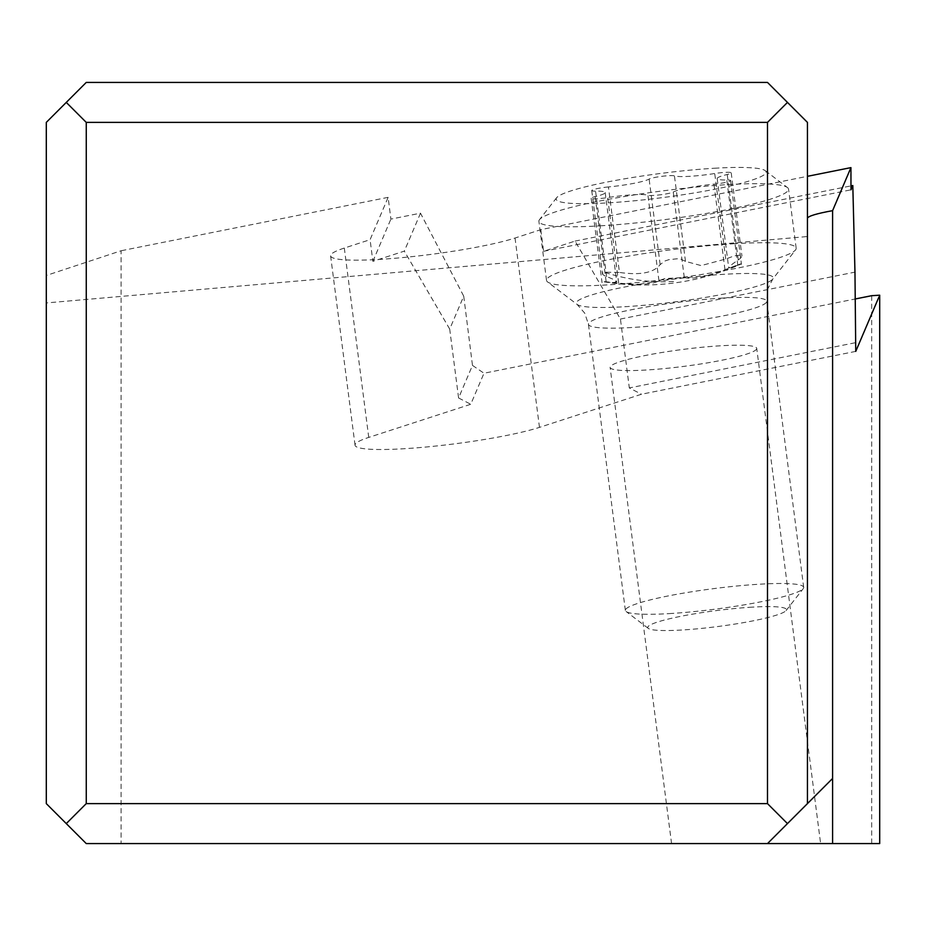 <?xml version="1.0" encoding="UTF-8"?>
<svg xmlns="http://www.w3.org/2000/svg" width="926" height="926" viewBox="0 0 926 926"><rect width="100%" height="100%" fill="white"/><g stroke="black" fill="none" stroke-linecap="round" stroke-linejoin="round"><path stroke-width="0.69" stroke-dasharray="4.63 3.47" d="M121.074 843.574L86.257 843.574L46.3 803.618L46.3 275.462L121.074 250.761L121.074 843.574L871.702 843.574L871.702 295.683M879.7 843.574L871.702 843.574M820.621 843.574L671.57 843.574L820.621 843.574L756.739 348.442A73.918 8.461 -7.4 0 0 682.346 349.507A73.918 8.461 -7.4 0 0 610.118 367.356A73.918 8.461 -7.4 0 0 684.511 366.291A73.918 8.461 -7.4 0 0 756.739 348.442M832.59 778.465L767.492 843.574M463.729 296.181L472.48 365.4L458.59 397.972L449.7 329.077L463.729 296.181L420.497 213.177L390.888 219.103L388.133 197.342L370.087 239.684L344.31 248.064A99.892 11.436 -7.4 0 0 330.605 255.831A99.892 11.436 -7.4 0 0 397.416 258.053A99.892 11.436 -7.4 0 0 515.041 238.028L540.819 229.648L807.437 176.322M388.133 197.342L121.074 250.761M46.3 275.462L46.3 302.941L807.437 236.535L807.437 218.212L807.437 803.618M807.437 236.535L807.437 122.382L767.492 82.426L86.257 82.426L46.3 122.382L46.3 302.941M472.48 365.4L483.985 373.236L855.011 299.017M855.751 351.382L641.487 394.233L539.476 427.372A99.892 11.436 172.6 0 1 421.851 447.397A99.892 11.436 172.6 0 1 355.04 445.175A99.892 11.436 172.6 0 1 368.745 437.408L470.755 404.268L483.985 373.236M855.103 342.77L629.321 387.936L641.487 394.233M540.819 229.648L543.608 251.305L575.058 241.084L620.432 319.042L629.321 387.936M620.432 319.042L854.964 272.128M575.058 241.084L850.971 185.894M543.608 251.305L850.982 189.818M458.59 397.972L470.755 404.268M449.7 329.077L404.326 251.12L372.877 261.34L370.087 239.684M372.877 261.34L390.888 219.103M420.497 213.177L404.326 251.12M671.57 843.574L610.118 367.356M600.361 225.817A125.855 14.411 -7.4 0 0 726.47 209.808A125.855 14.411 -7.4 0 0 788.547 189.136A125.855 14.411 -7.4 0 0 787.505 187.596A125.855 14.411 -7.4 0 0 727.084 184.656A125.855 14.411 -7.4 0 0 539.522 219.589A125.855 14.411 -7.4 0 0 538.897 221.349A125.855 14.411 -7.4 0 0 600.361 225.817M714.49 168.243A105.877 12.119 172.6 0 1 765.316 170.708A105.877 12.119 172.6 0 1 719.12 188.372A105.877 12.119 172.6 0 1 607.884 202.875A105.877 12.119 172.6 0 1 556.7 197.632A105.877 12.119 172.6 0 1 714.49 168.243M734.712 243.7A125.855 14.411 -7.4 0 0 608.602 259.72A125.855 14.411 -7.4 0 0 546.525 280.393A125.855 14.411 -7.4 0 0 547.567 281.932A125.855 14.411 -7.4 0 0 607.977 284.872A125.855 14.411 -7.4 0 0 795.55 249.939A125.855 14.411 -7.4 0 0 796.163 248.18A125.855 14.411 -7.4 0 0 734.712 243.7M669.267 613.602A89.903 10.29 -7.4 0 0 803.236 588.647A89.903 10.29 -7.4 0 0 803.687 587.397A89.903 10.29 -7.4 0 0 759.783 584.19A89.903 10.29 -7.4 0 0 669.706 595.638A89.903 10.29 -7.4 0 0 625.363 610.408A89.903 10.29 -7.4 0 0 626.115 611.507A89.903 10.29 -7.4 0 0 669.267 613.602M752.271 607.143A69.925 8.01 -7.4 0 0 678.804 616.716A69.925 8.01 -7.4 0 0 648.293 628.384A69.925 8.01 -7.4 0 0 681.86 630.016A69.925 8.01 -7.4 0 0 786.07 610.604A69.925 8.01 -7.4 0 0 752.271 607.143M608.428 186.948A13.184 1.505 -7.4 0 0 591.737 190.559A13.184 1.505 -7.4 0 0 595.568 191.126A33 3.773 172.6 0 1 605.187 192.539A33 3.773 172.6 0 1 595.163 196.613A13.184 1.505 -7.4 0 0 591.158 198.245A13.184 1.505 -7.4 0 0 597.594 198.708A13.184 1.505 -7.4 0 0 607.641 197.597A33 3.773 172.6 0 1 647.922 195.224A13.184 1.505 -7.4 0 0 653.976 195.398A13.184 1.505 -7.4 0 0 673.248 192.029A33 3.773 172.6 0 1 713.946 184.17A13.184 1.505 -7.4 0 0 730.637 180.558A13.184 1.505 -7.4 0 0 726.794 179.991A33 3.773 172.6 0 1 717.187 178.568A33 3.773 172.6 0 1 727.211 174.493A13.184 1.505 -7.4 0 0 731.216 172.873A13.184 1.505 -7.4 0 0 714.733 173.521A33 3.773 172.6 0 1 689.615 176.322A33 3.773 172.6 0 1 674.452 175.882A13.184 1.505 -7.4 0 0 661.87 176.334A13.184 1.505 -7.4 0 0 649.126 179.088A33 3.773 172.6 0 1 608.428 186.948L619.459 272.441C640.236 275.439 653.802 272.823 660.157 264.581L664.937 260.982L668.896 259.674L677.334 258.771L681.004 259.176L685.483 261.375L701.132 265.588L725.764 259.014L734.341 255.865L740.487 255.055L741.934 256.004L740.464 258.308L732.211 264.199L728.704 267.834L732.316 267.579L739.492 264.246L724.977 269.663C705.519 276.886 691.953 279.502 684.279 277.522L664.706 278.576L658.953 280.717C652.899 284.432 639.472 285.22 618.672 283.09L601.888 281.377M739.492 264.246L741.344 263.829L738.844 265.044A239.73 239.73 0 0 1 603.081 281.643L612.85 282.731L616.704 281.805L612.699 279.062L603.879 275.346L602.548 274.061L602.826 272.927L604.215 272.198L619.459 272.441M515.041 238.028L539.476 427.372M344.31 248.064L368.745 437.408M624.749 306.726A99.256 11.367 -7.4 0 0 772.678 279.177A99.256 11.367 -7.4 0 0 724.699 274.258A99.256 11.367 -7.4 0 0 620.408 287.859A99.256 11.367 -7.4 0 0 577.106 304.411A99.256 11.367 -7.4 0 0 624.749 306.726M722.859 298.056A89.903 10.29 -7.4 0 0 632.782 309.492A89.903 10.29 -7.4 0 0 588.438 324.262A89.903 10.29 -7.4 0 0 632.342 327.468A89.903 10.29 -7.4 0 0 722.419 316.021A89.903 10.29 -7.4 0 0 766.763 301.251A89.903 10.29 -7.4 0 0 722.859 298.056M595.163 196.613L606.194 282.106M606.611 276.619L595.568 191.126M660.157 264.581L649.126 179.088M685.483 261.375L674.452 175.882M725.764 259.014L714.733 173.521M738.242 259.986L727.211 174.493M737.825 265.484L726.794 179.991M724.977 269.663L713.946 184.17M684.279 277.522L673.248 192.029M658.953 280.717L647.922 195.224M618.672 283.09L607.641 197.597M673.561 281.469A239.73 203.384 72 0 1 604.215 272.198M330.605 255.831L355.04 445.175M765.316 170.708L787.505 187.596M556.7 197.632L539.522 219.589M546.525 280.393L538.897 221.349M796.163 248.18L788.547 189.136M803.687 587.397L766.763 301.251L767.608 289.294L772.678 279.177L795.55 249.939M625.363 610.408L588.438 324.262L584.7 313.115L577.106 304.411L547.567 281.932M648.293 628.384L626.115 611.507M786.07 610.604L803.236 588.647M605.187 192.539L616.704 281.805M591.737 190.559L602.548 274.397M731.216 172.873L741.934 256.004M717.187 178.568L728.704 267.834M730.637 180.558L741.46 264.396M591.158 198.245L602.062 282.708"/><path stroke-width="1.39" d="M787.47 102.404L767.492 122.382L86.257 122.382L66.278 102.404L86.257 82.426L767.492 82.426L807.437 122.382L807.437 803.618L767.492 843.574L879.7 843.574L879.7 295.197L871.702 295.683L855.011 299.017M767.492 843.574L86.257 843.574L46.3 803.618L46.3 122.382L66.278 102.404M850.971 185.894L852.811 185.536L854.964 272.128L855.751 351.382L879.7 295.197M852.811 185.536L850.982 189.818L850.936 167.618L832.59 210.653L832.59 843.574M807.437 803.618L832.59 778.465M787.47 823.596L767.492 803.618L86.257 803.618L66.278 823.596M807.437 218.212C808.294 216.071 816.686 213.559 832.59 210.653M807.437 176.322L850.936 167.618M767.492 122.382L767.492 803.618M86.257 122.382L86.257 803.618"/></g></svg>
